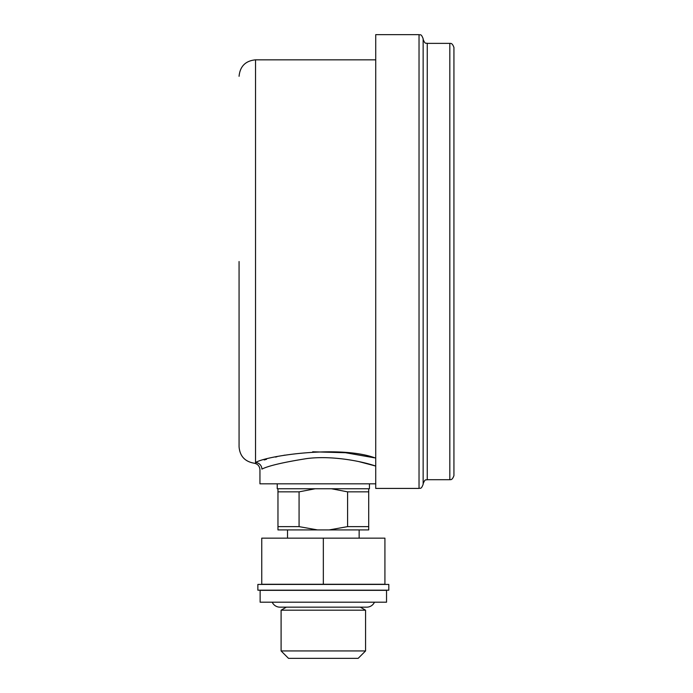 <?xml version="1.0" encoding="UTF-8"?>
<svg xmlns="http://www.w3.org/2000/svg" width="693" height="693" viewBox="0 0 693 693"><rect width="100%" height="100%" fill="white"/><g stroke="black" fill="none" stroke-linecap="round" stroke-linejoin="round"><path stroke-width="1.04" d="M369.438 483.818L369.438 488.756L368.711 488.756L368.711 491.848L347.591 491.848L331.488 488.756L315.185 488.756L299.073 491.848L299.073 526.628L317.507 529.92L329.166 529.92L347.591 526.628L368.711 526.628L368.711 529.92L329.166 529.92M347.591 491.848L347.591 526.628M299.073 491.848L277.962 491.848L277.962 529.92L317.507 529.92M359.147 538.149L359.147 529.92M287.526 538.149L287.526 529.92M323.336 584.26L384.918 584.26L384.918 538.149L261.755 538.149L261.755 584.26L323.336 584.26L323.336 538.149M279.937 590.185A8.489 8.489 0 0 0 278.274 590.349M272.21 602.2A8.489 8.489 0 0 0 279.937 607.163L366.736 607.163A8.489 8.489 0 0 0 374.463 602.2M368.399 590.349A8.489 8.489 0 0 0 366.736 590.185M365.566 650.944L281.098 650.944L288.513 658.35L358.16 658.35L365.566 650.944L365.566 610.195L281.098 610.195L286.339 607.163M365.566 610.195L360.334 607.163M281.098 650.944L281.098 610.195M277.962 491.848L277.962 488.756L277.235 488.756L277.235 483.818M315.185 488.756L277.962 488.756M368.711 488.756L331.488 488.756M277.962 526.628L299.073 526.628M368.711 491.848L368.711 526.628M375.727 463.626L375.727 458.168C341.398 444.828 266.502 455.604 255.526 462.543C253.491 463.374 253.491 463.374 255.526 462.543A6.583 6.358 71.9 0 1 261.911 469.1C259.321 469.932 259.321 469.932 261.911 469.1C268.486 465.774 283.532 462.257 307.042 458.541C331.635 455.422 361.07 461.044 375.727 466.06L375.727 483.818L259.944 483.818L259.944 469.715C259.632 466.017 257.649 463.834 253.976 463.167C244.811 461.521 239.839 456.055 239.068 446.768L239.068 261.538M375.727 464.708L375.727 466.06L358.87 461.599M419.031 34.65L375.727 34.65L375.727 488.418L419.031 488.418L419.031 34.65C420.019 35.386 421.015 33.013 423.146 38.765L423.146 484.303C421.015 490.055 420.019 487.681 419.031 488.418M427.26 43.373L427.26 479.703L449.818 479.703L449.818 43.373L427.26 43.373C426.273 42.628 425.277 45.01 423.146 39.25L423.146 261.538M449.818 43.373C449.991 43.746 452.035 42.013 453.932 47.488L453.932 475.589C452.035 481.063 449.991 479.322 449.818 479.703M374.029 457.752L345.504 452.72L312.664 451.793M284.936 455.119L283.48 455.396M276.931 456.756L275.511 457.077M266.51 459.32L264.206 459.953M388.808 584.424L257.865 584.424L257.865 590.185L388.808 590.185L388.808 584.424M386.538 590.349L260.135 590.349L260.135 602.2L386.538 602.2L386.538 590.349M255.526 462.543L255.526 59.832L375.727 59.832M427.26 479.703C426.273 480.44 425.277 478.066 423.146 483.818M255.526 59.832C245.53 60.811 240.038 66.294 239.068 76.299"/></g></svg>
